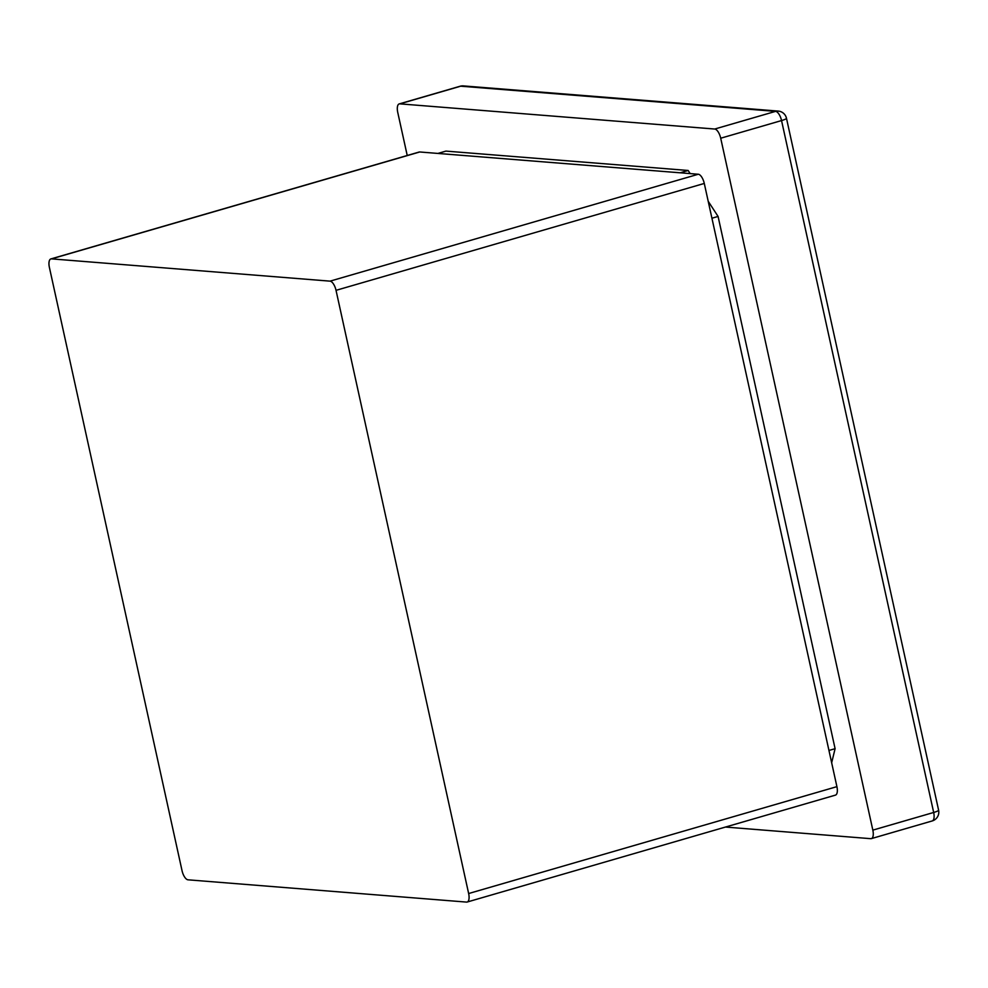 <?xml version="1.0" encoding="UTF-8"?>
<svg xmlns="http://www.w3.org/2000/svg" width="988" height="988" viewBox="0 0 988 988"><rect width="100%" height="100%" fill="white"/><g stroke="black" fill="none" stroke-linecap="round" stroke-linejoin="round"><path stroke-width="1.48" d="M466.558 902.093L188.004 879.814A9.176 3.829 73.8 0 1 182.027 870.626L49.4 267.427A9.176 3.829 73.8 0 1 50.882 258.93A9.176 3.829 73.8 0 1 51.487 258.868L330.041 281.148A9.176 3.829 73.8 0 1 336.031 290.336L468.645 893.535A9.176 3.829 73.8 0 1 467.163 902.032A9.176 3.829 73.8 0 1 466.558 902.093M50.882 258.93L419.134 152.041A9.176 3.829 73.8 0 1 419.752 151.979L698.294 174.246A9.176 3.829 73.8 0 1 704.283 183.447L836.91 786.646A9.176 3.829 73.8 0 1 835.428 795.13L467.163 902.032M445.921 151.102L437.919 153.436L680.127 172.801L688.142 170.479L445.921 151.102M831.661 762.761L835.095 748.682L718.078 216.446L711.928 218.225M718.078 216.446L708.211 201.293M690.18 173.604L688.142 170.479M835.095 748.682L828.957 750.46M725.451 827.055L870.749 838.676A9.176 3.829 -106.2 0 0 871.354 838.614A9.176 3.829 -106.2 0 0 872.836 830.13L720.709 138.221A9.176 3.829 -106.2 0 0 714.719 129.033L399.831 103.851A9.176 3.829 -106.2 0 0 399.226 103.913A9.176 3.829 -106.2 0 0 397.744 112.397L407.229 155.499M419.752 151.979L51.487 258.868M698.294 174.246L330.041 281.148M704.283 183.447L336.031 290.336M836.91 786.646L468.645 893.535M714.719 129.033L775.568 111.372A9.176 8.237 -85.4 0 1 778.248 111.088L463.36 85.907A9.176 8.237 94.6 0 0 460.68 86.191L775.568 111.372A9.176 3.829 73.8 0 1 781.545 120.561L933.672 812.469A9.176 1.309 -12.4 0 0 938.6 810.172L786.473 118.264A9.176 1.309 167.6 0 1 781.545 120.561L720.709 138.221M463.36 85.907A9.176 9.176 0 0 0 460.075 86.252A9.176 3.829 73.8 0 1 460.68 86.191L399.831 103.851M872.836 830.13L933.672 812.469A9.176 3.829 73.8 0 1 932.19 820.954A9.176 9.176 0 0 0 938.6 810.172M786.473 118.264A9.176 9.176 0 0 0 778.248 111.088M871.354 838.614L932.19 820.954M399.226 103.913L460.075 86.252"/></g></svg>

